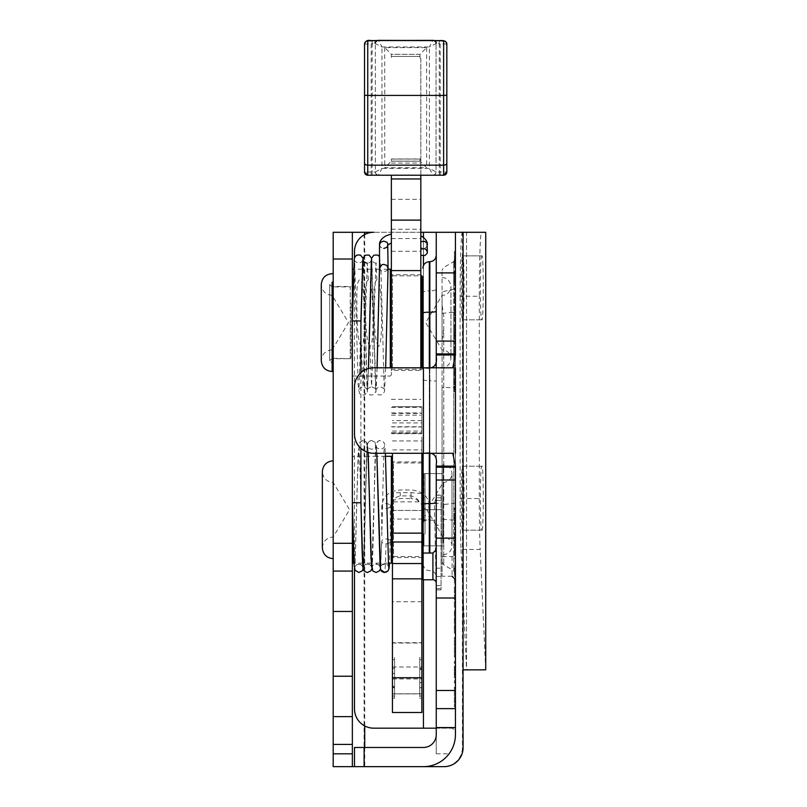 <?xml version="1.0" encoding="UTF-8"?>
<svg xmlns="http://www.w3.org/2000/svg" width="807" height="807" viewBox="0 0 807 807"><rect width="100%" height="100%" fill="white"/><g stroke="black" fill="none" stroke-linecap="round" stroke-linejoin="round"><path stroke-width="0.61" stroke-dasharray="4.04 3.03" d="M360.911 320.944L352.356 320.944L352.356 502.771L360.911 502.771M360.911 500.431L360.85 486.621M360.911 334.391L360.911 323.526M442.065 291.801L442.065 305.086L443.739 315.94L443.739 564.89L443.739 519.345L442.065 518.941L442.065 562.005L442.065 270.335L442.065 291.801L453.756 289.199L453.756 387.774L443.739 387.37L443.739 315.94M443.739 329.266L442.065 340.12L442.065 387.158L443.739 387.37L443.739 519.345L453.756 520.162L453.756 570.68L453.756 312.168L455.43 311.764L455.43 573.565L455.43 258.765L454.361 258.765L454.361 263.718L454.361 258.765M442.065 340.12L442.065 305.086M442.065 387.158L442.065 518.941M442.065 473.608L442.065 545.855L442.065 473.608L423.968 473.608L423.968 497.596L423.968 473.608L442.065 473.608M423.968 521.877L423.968 497.596L423.968 521.877M423.968 545.855L423.968 533.72L423.968 545.855L423.968 533.72L423.968 545.855L442.065 545.855L423.968 545.855M442.065 509.731L423.968 509.731L442.065 509.731M422.898 579.769L422.898 453.302M422.898 276.912L422.898 292.669C423.231 291.589 425.36 290.994 429.304 290.883L429.304 520.152A6.416 0.908 0 0 1 422.898 519.254M422.898 541.578L422.898 462.976M454.361 285.507L454.361 270.88L454.361 285.507L455.43 285.507L455.43 270.88L455.43 285.507L454.361 285.507M455.43 270.88L454.361 270.88L455.43 270.88M455.43 281.623L454.361 281.623L455.43 281.623L455.43 271.959L455.43 281.623L454.361 281.623L455.43 281.623M455.43 271.959L454.361 271.959L455.43 271.959M455.43 271.243L454.361 271.243L455.43 271.243M454.361 321.317L454.361 306.055L454.361 321.317L455.43 321.317L455.43 306.055L455.43 321.317L454.361 321.317M455.43 317.726L454.361 317.726L455.43 317.726M455.43 309.938L454.361 309.938M455.43 306.055L454.361 306.055L455.43 306.055M455.43 309.646L454.361 309.646L455.43 309.646M455.43 317.544L454.361 317.544M454.361 351.368L454.361 341.795L454.361 357.077L454.361 351.368L455.43 351.368L455.43 357.077L455.43 341.795L455.43 351.368L454.361 351.368M455.43 347.484L454.361 347.484L455.43 347.484M455.43 341.795L454.361 341.795L455.43 341.795M455.43 357.077L454.361 357.077L455.43 357.077M455.43 382.306L455.43 389.156L454.361 389.156L454.361 378.312L454.361 393.039L454.361 389.156L455.43 389.156L455.43 382.306L454.361 382.306M455.43 382.195L455.43 393.039L454.361 393.039L455.43 393.039L455.43 382.195L454.361 382.195M455.43 389.156L454.361 389.156L455.43 389.156M455.43 382.599L454.361 382.599M455.43 378.312L454.361 378.312M454.361 367.578L454.361 364.915L454.361 367.578L455.43 367.578L455.43 370.181L454.361 370.181M455.43 370.181L455.43 364.915L454.361 364.915M455.43 364.915L455.43 367.578M454.361 357.783L454.361 377.071L454.361 357.783L455.43 357.783L455.43 377.071L455.43 357.783M455.43 365.46L454.361 365.46M455.43 369.596L454.361 369.596M455.43 377.071L454.361 377.071M455.43 372.955L454.361 372.955M455.43 371.361L454.361 371.361M455.43 363.675L454.361 363.675M455.43 362L454.361 362M454.361 339.273L454.361 324.646L454.361 339.273L455.43 339.273L455.43 324.646L455.43 339.273L454.361 339.273M455.43 324.646L454.361 324.646L455.43 324.646M455.43 335.389L454.361 335.389L455.43 335.389L455.43 325.725L455.43 335.389L454.361 335.389L455.43 335.389M455.43 325.725L454.361 325.725L455.43 325.725M455.43 325.009L454.361 325.009L455.43 325.009M454.361 297.601L454.361 288.028L454.361 303.311L454.361 297.601L455.43 297.601L455.43 303.311L455.43 288.028L455.43 297.601L454.361 297.601M455.43 293.718L454.361 293.718L455.43 293.718M455.43 288.028L454.361 288.028L455.43 288.028M455.43 303.311L454.361 303.311L455.43 303.311M455.43 258.462L455.43 263.718L455.43 258.462L454.361 258.462M455.43 263.718L454.361 263.718L455.43 263.718M455.43 255.466L454.361 255.466M455.43 267.611L454.361 267.611L454.361 251.461L454.361 267.611L455.43 267.611L455.43 256.828L455.43 267.611M455.43 251.461L455.43 256.848L455.43 251.461L454.361 251.461M455.43 232.295L455.42 734.905C455.572 730.315 453.816 728.075 450.175 728.176L373.732 728.176A19.237 19.237 0 0 1 354.495 708.939L354.495 251.532A19.237 19.237 0 0 1 373.732 232.295L455.43 232.295L423.433 232.295L423.433 728.176M455.43 354.989L455.43 356.24M455.43 464.872L455.43 466.133M455.43 553.239L455.43 579.577L455.43 553.239A3.339 3.339 0 0 1 452.081 556.578L442.065 556.578L442.065 576.238L442.065 556.578M442.065 313.398L453.756 312.168L453.756 261.66L455.43 258.765L455.43 311.764M455.43 529.654L455.43 508.138L455.43 529.654L454.361 529.654L454.361 508.138L454.361 529.654L455.43 529.654M455.43 568.521L455.43 584.006L455.43 568.521L454.361 568.521L454.361 584.006L454.361 568.521M455.43 617.496L455.43 633.152L455.43 610.062L455.43 627.977L454.361 627.977L454.361 610.062L454.361 633.152L454.361 627.977L455.43 627.977L455.43 617.496L454.361 617.496M455.43 682.944L455.43 661.437L455.43 682.944L454.361 682.944L454.361 661.437L454.361 682.944L455.43 682.944M455.43 687.342L455.43 706.851L455.43 687.342L454.361 687.342L454.361 706.851L454.361 687.342L455.43 687.342M455.43 637.55L455.43 657.059L455.43 637.55L454.361 637.55L454.361 657.059L454.361 637.55L455.43 637.55M455.43 602.093L455.43 586.76L455.43 602.093L454.361 602.093L454.361 586.76L454.361 607.268L454.361 602.093L455.43 602.093M455.43 539.843L455.43 555.498L455.43 532.418L455.43 550.324L454.361 550.324L454.361 532.418L454.361 555.498L454.361 550.324L455.43 550.324L455.43 539.843L454.361 539.843M455.43 542.486L454.361 542.486M455.43 555.498L454.361 555.498L455.43 555.498M455.43 550.324L454.361 550.324L455.43 550.324M455.43 538.612L454.361 538.612M455.43 532.418L454.361 532.418M455.43 541.275L454.361 541.275M455.43 534.506L454.361 534.506M455.43 607.268L454.361 607.268L455.43 607.268M455.43 591.945L454.361 591.945L455.43 591.945M455.43 586.76L454.361 586.76L455.43 586.76M455.43 657.059L454.361 657.059L455.43 657.059M455.43 651.885L454.361 651.885L455.43 651.885M455.43 639.003L454.361 639.003L455.43 639.003M455.43 638.044L454.361 638.044L455.43 638.044M455.43 706.851L454.361 706.851L455.43 706.851M455.43 701.676L454.361 701.676L455.43 701.676M455.43 688.795L454.361 688.795L455.43 688.795M455.43 687.836L454.361 687.836L455.43 687.836M455.43 670.587L455.43 677.769L454.361 677.769L454.361 666.784L454.361 677.769L455.43 677.769L455.43 670.587L454.361 670.587M455.43 667.732L454.361 667.732M455.43 670.355L454.361 670.355M455.43 669.396L455.43 677.769L455.43 669.396L454.361 669.396M455.43 677.769L454.361 677.769L455.43 677.769M455.43 666.784L454.361 666.784M455.43 661.437L454.361 661.437M455.43 666.289L454.361 666.289M455.43 662.688L454.361 662.688M455.43 620.129L454.361 620.129M455.43 633.152L454.361 633.152L455.43 633.152M455.43 627.977L454.361 627.977L455.43 627.977M455.43 616.266L454.361 616.266M455.43 610.062L454.361 610.062M455.43 618.919L454.361 618.919M455.43 612.16L454.361 612.16M454.361 571.336L454.361 567.795L454.361 571.336L455.43 571.336L455.43 574.816L454.361 574.816M455.43 574.816L455.43 567.795L454.361 567.795M455.43 567.795L455.43 571.336M455.43 558.283L454.361 558.283M455.43 574.039L454.361 574.039M455.43 584.006L454.361 584.006M455.43 578.508L454.361 578.508M455.43 576.38L454.361 576.38M455.43 566.141L454.361 566.141M455.43 563.911L454.361 563.911M455.43 517.458L455.43 524.479L454.361 524.479L454.361 513.474L454.361 524.479L455.43 524.479L455.43 517.458L454.361 517.458M455.43 513.474L454.361 513.474M455.43 517.872L454.361 517.872M455.43 508.138L454.361 508.138M441.066 495.195L441.066 589.887L441.066 495.195L436.254 495.195L436.254 497.818L434.378 503.407L436.254 589.887L441.066 589.887L436.254 589.887L436.254 495.195M434.378 520.424A6.416 0.908 180 0 0 429.838 520.152L429.838 380.672L436.254 381.126L436.254 497.818L441.066 497.818M436.254 550.102L436.254 728.176L450.175 728.176M436.254 572.274L436.254 563.357M455.43 387.985L453.756 387.774L453.756 520.162L455.43 520.576M455.43 288.371L453.756 289.199L453.756 261.66L443.739 267.44L442.065 270.335M422.898 380.218L429.838 380.672L429.838 290.883C433.773 290.762 435.911 290.207 436.254 289.199L436.254 354.989L436.254 289.199M436.254 367.81L436.254 381.126M436.254 453.302L436.254 356.835L436.254 453.302M429.838 261.71L429.838 290.883L429.304 290.883L429.304 261.71M436.254 356.26L436.254 464.852M436.254 354.989L436.254 232.295M364.118 766.65L354.495 766.65L354.495 747.474L364.118 747.474L364.118 766.65L423.433 766.65A31.998 31.998 0 0 0 449.045 753.829L436.254 753.829L436.254 728.176M436.254 753.829L436.254 734.652A12.821 12.821 0 0 1 423.433 747.474L364.118 747.474M423.433 367.81L373.732 367.81A19.237 19.237 0 0 0 354.495 387.047L354.495 434.065A19.237 19.237 0 0 0 373.732 453.302L423.433 453.302L423.433 367.81L452.767 367.81M420.82 232.295L391.365 232.295L420.82 232.295M354.495 257.887L354.495 568.532M452.767 453.302L425.632 453.302M424.714 453.302L423.433 453.302M455.43 341.089L436.254 341.089M436.254 480.024L455.43 480.024M449.045 753.829C453.544 747 455.673 740.695 455.42 734.905M442.065 337.205L442.065 295.352L442.065 337.205M352.356 351.247L352.356 269.165L352.356 351.247M361.334 346.334C356.775 341.522 356.886 313.499 356.845 293.96C356.906 285.325 357.864 280.624 359.73 279.868C361.899 281.371 363.14 286.071 363.453 293.96C364.29 307.598 365.632 344.085 361.334 346.334M369.939 346.334C365.369 341.896 365.42 311.3 365.45 293.96C365.48 285.396 366.449 280.695 368.335 279.868C370.423 281.068 371.664 285.769 372.057 293.96C372.995 309.918 374.085 344.448 369.939 346.334L371.603 386.775C374.609 387.874 375.951 388.903 375.648 389.862L371.603 258.301M378.544 346.334C373.722 340.433 374.186 312.299 374.055 293.96C374.085 285.426 375.043 280.735 376.94 279.868C378.967 280.907 380.218 285.607 380.662 293.96C381.54 308.345 382.77 344.165 378.544 346.334M332.121 286.909L329.72 284.508L329.72 360.699L332.121 358.298L332.121 282.117L332.121 363.089L332.121 282.117L329.72 284.508L329.72 360.699L332.121 363.089M332.121 371.533L332.121 363.907M332.121 345.608L332.121 295.352L332.121 345.608M391.365 294.535L391.365 374.973L391.365 294.535M351.075 303.24L351.075 358.722L351.075 303.24M391.365 348.231L391.365 274.773L391.365 348.231M379.512 267.914L380.44 270.355L383.779 271.737L386.846 270.627L388.046 268.307M379.512 261.236L379.512 266.824M391.365 367.81L391.365 175.21M391.365 159.07L420.104 158.969L420.013 161.208L391.365 161.208L391.365 159.07L420.013 159.07M391.365 237.581L391.365 242.857L391.365 237.581M443.134 542.677L443.134 464.741L443.134 542.677M443.134 536.494L443.134 473.184L443.134 536.494M443.134 491.17L443.134 536.988L443.134 491.17M333.19 473.911L333.19 558.666L333.19 473.911M333.19 489.778L333.19 536.988L333.19 489.778M352.356 474.072L352.356 562.096L352.356 474.072M392.434 545.401L392.434 457.367L392.434 545.401M392.434 477.159L392.434 557.556L392.434 477.159M333.19 766.65L333.19 232.295L352.356 232.295L352.356 766.65L333.19 766.65L443.406 766.65A19.025 19.015 90 0 0 462.421 747.625L462.421 669.871L463.087 669.871L462.421 669.871M333.19 286.485L333.19 358.722L333.19 286.485L351.075 286.485L350.218 286.909L350.218 358.298L350.218 286.909L333.19 286.909M392.434 712.5L392.434 501.843L419.358 501.843L421.879 504.889L421.879 519.506L421.879 493.662L411.045 492.613L392.434 492.754L392.434 501.248C394.3 498.373 396.923 496.587 400.302 495.902L411.045 495.902C414.909 496.951 417.683 498.928 419.358 501.843L419.862 502.539C417.643 501.016 419.731 499.815 411.045 498.544L411.045 495.902M392.434 501.843L392.434 501.248M392.434 492.754L392.434 453.302M392.434 657.574L392.434 698.186L392.434 657.574L394.573 657.574L394.573 698.186L394.573 657.574M392.434 659.712L392.434 696.048L392.434 659.712L394.573 659.712L394.573 696.048L394.573 659.712M392.434 687.766L392.434 668.166L392.434 687.766L394.573 687.756L394.573 668.166L394.573 687.766L392.434 687.766M392.434 678.001L421.879 678.001L421.879 642.735L392.434 642.735M392.434 643.048L421.879 643.048L421.879 601.75L421.879 642.735M421.879 678.001L421.879 712.5M421.879 643.048L421.879 666.986L392.434 666.986M392.434 693.808L421.879 693.808L421.879 666.986M421.879 693.808L392.434 693.879L421.879 693.879L421.879 519.032L392.434 519.032M421.879 504.889L421.879 519.032M392.434 431.079L421.879 431.079L421.879 453.302M392.434 440.945L421.879 440.945L421.879 449.903L392.434 449.903M421.879 440.945L421.879 406.738L392.434 406.738L421.879 406.718L421.879 426.974L392.434 426.974M392.434 432.834L421.879 432.834L421.879 433.692L421.879 426.974M421.879 659.712L421.879 696.048L421.879 659.712L419.741 659.712L419.741 696.048L419.741 659.712M421.879 668.246L421.879 687.756L421.879 668.226L419.741 668.226L419.741 687.756L419.741 668.246L421.879 668.246M421.879 432.834L421.879 422.929L392.434 422.929M421.879 431.079L421.879 422.929M421.879 557.556L421.879 461.907L421.879 557.556L392.434 557.556L393.503 556.487L393.503 462.976L393.503 556.487L421.879 556.487M419.741 657.574L419.741 698.186L419.741 657.574L421.879 657.574L421.879 698.186L421.879 657.574M421.879 687.655L419.741 687.655M421.879 687.756L419.741 687.756M421.879 668.64L419.741 668.64L421.879 668.65M421.879 682.49L419.741 682.49M421.879 682.51L419.741 682.51L421.879 682.53M421.879 669.628L419.741 669.628M421.879 669.649L419.741 669.649M421.879 682.561L419.741 682.561M392.434 668.166L394.573 668.166M392.434 668.257L394.573 668.257M392.434 687.181L394.573 687.181M392.434 687.201L394.573 687.201M392.434 673.361L394.573 673.361M392.434 673.381L394.573 673.381L392.434 673.391M392.434 686.263L394.573 686.263M392.434 686.283L394.573 686.283M392.434 673.421L394.573 673.421M420.013 57.902L420.013 54.24L426.631 47.603L384.737 47.603L391.365 54.24L391.365 57.902L391.365 56.419L420.013 56.419L420.013 57.902L420.82 58.487L420.82 367.81M391.365 56.47L391.365 54.331L420.013 54.331L420.013 56.47M420.82 274.773L420.82 370.423L420.82 274.773L391.365 274.773L392.434 275.843L392.434 369.354L392.434 275.843L420.82 275.843M421.879 493.662L421.879 449.903M352.356 716.636L333.19 716.636M364.734 747.474L364.734 766.65L354.495 766.65M444.082 766.65L443.406 766.65M364.734 766.65L364.068 766.65L364.068 232.295L364.734 232.295M463.087 232.295L333.19 232.295M462.381 669.83L463.087 669.83L462.381 669.871M485.723 232.295L481.517 232.295A63.955 2.229 -90 0 0 479.287 296.25L460.131 296.25A63.955 2.229 90 0 1 462.361 232.295L485.703 232.295L485.703 669.83L466.547 669.83L466.547 232.295L462.421 232.295L462.421 669.83L466.547 669.83L466.547 232.295M485.703 669.83L480.175 549.466L461.009 549.466A63.955 2.229 90 0 1 460.131 498.524L479.287 498.524L479.287 296.25M460.131 498.524L460.131 296.25M479.287 498.524A63.955 2.229 -90 0 0 480.175 549.466M482.142 255.859L481.557 255.859A31.977 1.12 -90 0 0 480.437 287.837A31.977 1.12 -90 0 0 481.557 319.814L482.142 319.814A31.977 1.12 -90 0 0 483.262 287.837A31.977 1.12 -90 0 0 482.142 255.859L462.986 255.859A31.977 1.12 90 0 1 464.096 287.837A31.977 1.12 90 0 1 462.986 319.814L482.142 319.814M482.142 530.189A31.977 1.12 -90 0 0 483.262 498.212A31.977 1.12 -90 0 0 482.142 466.234L481.557 466.234A31.977 1.12 -90 0 0 480.437 498.212A31.977 1.12 -90 0 0 481.557 530.189L462.391 530.189A31.977 1.12 90 0 1 461.281 498.212A31.977 1.12 90 0 1 462.391 466.234L482.142 466.234M481.557 466.234L462.391 466.234M462.986 466.234A31.977 1.12 90 0 1 464.096 498.212A31.977 1.12 90 0 1 462.986 530.189M481.557 530.189L462.391 530.189M481.557 319.814L462.391 319.814A31.977 1.12 90 0 1 461.281 287.837A31.977 1.12 90 0 1 462.391 255.859L481.557 255.859M462.391 255.859L462.986 255.859M462.986 319.814L462.391 319.814M461.009 549.466L466.547 669.83M462.361 232.295L481.517 232.295M381.802 535.636L381.973 529.533C382.104 524.56 381.58 528.878 381.731 530.451L381.802 535.636M386.008 543.777A4.277 2.411 180 0 0 390.285 541.376A4.277 2.411 180 0 0 390.285 541.356A4.277 2.411 180 0 0 386.008 538.945A4.277 2.411 180 0 0 381.731 541.305A4.277 2.411 180 0 0 381.731 541.356A4.277 2.411 180 0 0 386.008 543.777C385.534 563.558 385.07 573.091 384.596 572.375M420.82 241.666L420.82 235.826M421.879 516.672A4.277 2.411 -0 0 1 426.661 515.794A4.277 2.411 -0 0 1 429.617 518.094A4.277 2.411 -0 0 1 426.661 520.384A4.277 2.411 -0 0 1 421.879 519.506M420.82 175.21L420.82 159.14L420.104 158.969L391.365 158.969L391.365 161.118L384.737 167.725L426.631 167.725L420.013 161.118L420.013 158.979M420.82 58.487L420.82 159.14M420.013 56.419L391.365 56.419L420.013 56.419M446.836 44.092L439.25 43.79L439.25 171.982L446.836 172.002A3.208 3.208 -0 0 1 443.628 175.21L432.834 175.19L429.415 168.37L436.042 171.982L436.042 43.558L436.042 171.8A3.208 3.208 -0 0 1 432.834 175.008L378.544 175.008L381.963 168.37L375.336 171.982L375.336 43.558L375.336 171.8A3.208 3.208 180 0 0 378.544 175.008L378.544 175.19A3.208 3.208 180 0 1 375.336 171.982L364.542 172.002A3.208 3.208 180 0 0 367.75 175.21L378.544 175.19M420.013 161.208L391.365 161.118L420.013 161.118M436.042 43.558A3.208 3.208 180 0 0 433.904 40.532L436.042 43.558L429.415 46.967L432.834 40.35M375.336 43.558A3.208 3.208 -0 0 1 377.464 40.532L375.336 43.558L381.963 46.967L378.544 40.35M434.337 40.542A3.208 2.461 -89.9 0 1 436.779 43.739L436.042 43.739A3.208 3.208 180 0 0 433.066 40.542A3.208 3.208 180 0 1 436.042 43.739C436.769 42.398 431.856 39.301 432.925 40.532M439.25 175.2L439.25 171.982L436.042 171.982A3.208 3.208 -0 0 1 432.834 175.19M364.542 44.092L372.128 43.79L372.128 175.2M377.04 40.542A3.208 2.461 -90.1 0 0 374.589 43.739L375.336 43.739A3.208 3.208 -0 0 1 378.312 40.542A3.208 3.208 -0 0 0 375.336 43.739C374.609 42.398 379.522 39.301 378.443 40.532M420.013 54.331L391.365 54.331M455.43 387.027L454.361 387.027M455.43 384.495L454.361 384.495M455.43 387.279L454.361 387.279M455.43 386.624L454.361 386.624M455.43 386.815L454.361 386.815M455.43 260.822L454.361 260.822M455.43 261.982L454.361 261.982M455.43 260.288L454.361 260.288M455.43 256.848L454.361 256.848L455.43 256.828M455.43 254.114L454.361 254.114M455.43 252.046L454.361 252.046M455.43 260.5L454.361 260.5M455.43 546.49L454.361 546.49M455.43 546.278L454.361 546.278M455.43 549.264L454.361 549.264M455.43 542.344L454.361 542.344M455.43 535.545L454.361 535.545M455.43 544.594L454.361 544.594M455.43 674.359L454.361 674.359M455.43 674.793L454.361 674.793M455.43 672.957L454.361 672.957M455.43 673.563L454.361 673.563M455.43 674.208L454.361 674.208M455.43 667.954L454.361 667.954M455.43 672.685L454.361 672.685M455.43 624.144L454.361 624.144M455.43 623.922L454.361 623.922M455.43 626.918L454.361 626.918M455.43 619.998L454.361 619.998M455.43 613.189L454.361 613.189M455.43 622.247L454.361 622.247M455.43 520.606L454.361 520.606M455.43 522.149L454.361 522.149M455.43 519.9L454.361 519.9M455.43 515.31L454.361 515.31M455.43 511.668L454.361 511.668M455.43 508.914L454.361 508.914M455.43 515.29L454.361 515.29M455.43 520.172L454.361 520.172M436.254 500.471L441.066 500.471M434.378 503.407L441.066 503.407M434.559 525.216L441.066 525.216M435.83 568.219L441.066 568.219M436.254 588.596L441.066 588.596M436.254 585.529L441.066 585.529M436.254 576.45L441.066 576.45M429.838 553.047L429.838 520.152L429.304 520.152L429.304 553.047M452.081 556.578L452.081 576.238L452.081 556.578M455.43 503.124L442.065 504.758M429.304 453.383L429.304 367.74M429.838 367.699L429.838 453.413M432.915 579.769L432.915 553.047M423.433 237.46L423.433 255.829M423.433 265.553L423.433 579.769M425.027 534.042L425.027 474.042L425.027 534.042M390.295 367.81L390.295 269.165M421.829 367.81L421.829 275.843M368.335 279.868L367.306 263.243L363.009 386.775L361.334 346.314M376.94 279.847L375.911 263.203L371.603 386.775C368.678 387.804 367.326 388.833 367.558 389.872L368.496 368.537M443.134 534.042L443.134 474.042L443.134 534.042M353.426 547.227L353.426 563.165M391.365 563.165L391.365 456.298M392.434 678.98L421.879 678.98M392.434 510.448L421.879 510.448L392.434 510.428M392.434 413.436L421.879 413.436M391.365 399.334L420.82 399.334M391.365 251.29L420.82 251.29M391.365 238.569L420.82 238.569M391.365 229.238L420.82 229.238M391.365 199.339L420.82 199.339M391.365 163.075L420.82 163.075M391.365 407.454L420.82 407.454M391.365 415.171L420.82 415.171M391.365 432.734L420.82 432.734M391.365 426.772L420.82 426.772M391.365 412.942L420.82 412.942M391.365 399.354L420.82 399.354M364.734 234.534L364.734 725.947M462.421 747.625L463.087 747.625M381.731 541.305L380.632 566.988C378.917 566.07 386.946 561.319 388.621 566.655A4.277 4.267 0 0 0 383.416 564.002A4.277 4.267 0 0 0 380.41 568.996M379.512 244.783L380.843 247.456L383.779 248.465M427.387 244.783L426.217 247.305L424.875 248.132L420.82 247.89M386.008 508.481A4.277 2.411 180 0 0 390.285 506.07A4.277 2.411 180 0 0 386.008 503.659A4.277 2.411 180 0 0 381.731 506.07A4.277 2.411 180 0 0 386.008 508.481M400.302 492.613L400.302 495.902M411.045 492.613L411.045 498.544L400.302 498.544C390.568 500.612 392.464 500.733 390.285 506.07L390.285 541.356M421.879 504.647A4.277 2.411 -0 0 1 425.339 503.659A4.277 2.411 -0 0 1 429.617 506.07A4.277 2.411 -0 0 1 425.339 508.481A4.277 2.411 -0 0 1 421.879 507.492M381.963 46.967L429.415 46.967L429.415 168.37L381.963 168.37L381.963 46.967M384.737 47.603L384.737 167.725M426.631 47.603L426.631 167.725M440.208 175.2L440.208 40.592M439.25 40.592L439.25 43.79L436.779 43.739M443.628 175.21L443.628 175.21A3.208 3.208 -0 0 0 446.836 172.002M436.042 171.8A3.208 3.208 -0 0 1 432.834 175.008M371.17 175.2L371.17 40.592M372.128 40.592L372.128 43.79L374.589 43.739M364.542 172.002A3.208 3.208 180 0 0 367.75 175.21M375.336 171.8A3.208 3.208 180 0 0 378.544 175.008M360.911 372.703L360.911 448.41M436.254 495.095L441.066 495.095M422.898 564.214C424.442 568.542 425.773 570.519 426.903 570.156L429.838 570.63C433.732 571.003 435.871 573.141 436.254 577.035M452.081 576.238L442.065 576.238M442.065 562.005L443.739 564.89L453.756 570.68L455.43 573.565M442.065 277.608C444.798 277.669 449.731 278.536 450.931 286.485L450.931 358.722L450.931 286.485C449.6 294.636 444.758 295.231 442.065 295.352L425.692 322.598L442.065 349.855C447.35 350.278 450.316 353.244 450.931 358.722C450.316 364.209 447.35 367.165 442.065 367.599M424.179 545.855L443.568 545.855L443.134 473.184M424.179 473.608L443.568 473.608L443.134 546.278M388.016 269.165L379.461 269.165M379.411 269.165L370.857 269.165M370.806 269.165L362.252 269.165M362.202 269.165L353.648 269.165M391.365 374.973L390.295 376.042L352.356 376.042M332.121 349.855C325.534 350.5 321.922 354.112 321.277 360.699L321.277 284.508C321.922 291.095 325.534 294.706 332.121 295.352L348.493 322.598L332.121 349.855M333.19 358.298L351.075 358.722L333.19 358.722M422.898 368.295L421.829 369.354L392.434 369.354L391.365 370.423L420.82 370.423M362.747 260.116C362.948 261.186 361.597 262.225 358.701 263.213C355.695 262.114 354.354 261.075 354.646 260.116L358.126 384.889L359.387 393.362L361.223 394.946L364.774 394.956L367.276 391.839L368.436 368.547M371.351 260.157C370.837 261.922 369.485 262.951 367.306 263.243M377.061 367.81L375.961 391.435L373.681 394.794L369.888 394.976L367.346 391.909L363.251 260.147L367.054 389.862C367.266 388.823 365.924 387.794 363.009 386.775C360.093 387.784 358.742 388.823 358.954 389.882L360.679 334.572M385.665 367.81L384.536 391.546L382.225 394.805L378.433 394.926L375.931 391.798L371.856 260.096C371.634 261.155 372.985 262.194 375.911 263.203C378.907 262.104 380.258 261.075 379.956 260.116L379.683 263.284M377.121 367.81L376.163 389.842C375.951 388.792 377.303 387.763 380.208 386.755C383.204 387.864 384.556 388.893 384.253 389.842L380.914 268.025L379.512 256.596M443.134 554.722C448.521 554.197 451.476 551.242 452.001 545.855L452.001 473.608C451.476 468.221 448.521 465.266 443.134 464.741M452.001 534.335L452.001 473.608C451.375 479.096 448.42 482.051 443.134 482.475L426.762 509.731L443.134 536.988C448.521 537.512 451.476 540.468 452.001 545.855L452.001 534.335M322.346 547.822C322.992 541.245 326.603 537.623 333.19 536.988L349.562 509.731L333.19 482.475C326.603 481.84 322.992 478.228 322.346 471.641M368.295 456.298L353.426 456.298L352.356 457.367M385.494 456.298L376.94 456.298M376.889 456.298L368.345 456.298M388.399 563.165L379.845 563.165M379.794 563.165L371.21 563.165M371.19 563.165L362.636 563.165M362.595 563.165L354.031 563.165M421.879 462.976L393.503 462.976L392.434 461.907L421.879 461.907M421.879 601.75L392.434 601.75M421.879 433.692L392.434 433.692M421.879 420.598L392.434 420.598M421.879 698.186L419.741 698.186M421.879 696.048L419.741 696.048M394.573 698.186L392.434 698.186M394.573 696.048L392.434 696.048M391.365 433.571L420.82 433.571M362.908 566.998C360.235 562.933 357.541 562.933 354.828 566.988L354.828 566.978C354.374 563.548 363.079 563.155 362.908 566.998M355.141 563.165L358.187 452.808L359.882 442.135L363.17 440.612L366.59 442.297L367.467 444.243L368.133 452.475M380.379 440.602C379.542 440.128 378.19 441.056 376.334 443.406C375.497 447.028 374.892 459.788 374.519 481.688C373.712 517.378 372.713 565.344 372.037 566.988L372.037 566.988C371.583 563.548 380.279 563.155 380.117 566.998C378.604 562.993 373.55 562.872 372.037 566.988L375.618 448.521C375.769 443.225 377.353 440.582 380.379 440.602L383.799 442.276L384.677 444.233L385.373 453.302M380.379 568.854L381.731 541.356M371.775 440.622L375.194 442.297L376.022 444.052L376.768 453.302L375.104 442.175L371.775 440.622C370.938 440.138 369.586 441.076 367.73 443.416C366.892 447.038 366.287 459.819 365.914 481.759C365.107 517.448 364.108 565.556 363.422 566.988L367.024 448.541C367.165 443.235 368.749 440.602 371.775 440.622M371.775 568.844L375.81 446.13C374.307 450.114 369.253 450.256 367.73 446.12L368.184 452.485M371.513 566.998C369.999 562.993 364.946 562.872 363.422 566.988C362.979 563.548 371.674 563.155 371.513 566.998M363.17 568.854L367.215 446.12C365.702 450.114 360.648 450.256 359.125 446.12L360.679 490.202M376.819 453.302L376.334 446.11C375.891 449.57 384.596 449.933 384.414 446.11C383.749 447.703 382.77 493.934 381.973 529.533M368.032 452.445L366.499 442.175L363.17 440.612L361.839 440.834L359.125 443.416L357.309 481.749L355.13 563.336M390.285 541.376L389.519 563.165M381.731 530.451L381.731 506.07C382.871 496.275 389.065 490.918 400.302 489.99L411.045 489.99C422.283 490.918 428.467 496.275 429.617 506.07L429.617 518.094"/><path stroke-width="1.21" d="M360.85 486.621L360.911 502.771L352.356 502.771L354.182 565.616L355.1 570.297L358.863 572.496L362.282 570.821L363.17 568.854M352.356 320.944L360.911 320.944L360.911 372.703M360.911 500.35L360.911 500.33C361.617 531.964 362.252 562.903 363.019 568.017C362.948 570.176 364.431 571.669 367.467 572.496L370.887 570.821L371.775 568.844M422.898 292.669L422.898 367.81L422.898 276.912L421.829 275.843L421.829 367.81M422.898 453.302L422.898 579.769L432.915 579.769A3.339 3.339 0 0 1 436.254 583.108M421.879 462.976L422.898 462.976L422.898 541.578M436.254 727.581L455.43 727.581L455.43 708.637L436.254 708.637L436.254 734.652A12.821 12.821 0 0 1 423.433 747.474L354.495 747.474L354.495 766.65L364.118 766.65L364.118 747.474M455.43 727.581L455.43 734.652A31.998 31.998 0 0 1 423.433 766.65L364.118 766.65M455.43 272.907L455.43 232.295L436.254 232.295L436.254 272.907L455.43 272.907L455.43 341.089L436.254 341.089L436.254 367.81M436.254 353.92L455.43 353.92L455.43 341.089M455.43 353.92L455.43 354.989L436.254 354.989L436.254 356.26C437.555 365.349 433.702 369.192 424.714 367.81M455.43 367.81L455.43 453.302M424.714 453.302C433.702 451.92 437.555 455.773 436.254 464.852L436.254 466.133L455.43 466.133L455.43 467.203L436.254 467.203L436.254 480.024L455.43 480.024L455.43 467.203M455.43 480.024L455.43 538.158L436.254 538.158L436.254 708.637M455.43 708.637L455.43 598.007L436.254 598.007L455.43 598.007L455.43 538.158M422.898 332.181L422.898 313.025L422.898 332.181M436.254 466.133L436.254 467.203M436.254 356.835L436.254 354.989L436.254 356.835M436.254 538.158L436.254 480.024M436.254 341.089L436.254 272.907M373.732 453.302A19.237 19.237 0 0 1 354.495 434.065L354.495 387.047A19.237 19.237 0 0 1 373.732 367.81L423.433 367.81L423.433 453.302L373.732 453.302M455.43 354.989L452.767 367.81L423.433 367.81M354.495 257.887L354.495 251.532A19.237 19.237 0 0 1 373.732 232.295L333.19 232.295L333.19 766.65L352.356 766.65L352.356 232.295M436.254 232.295L420.82 232.295L423.433 232.295L423.433 237.46M354.495 568.532L354.495 708.939A19.237 19.237 0 0 0 373.732 728.176L436.254 728.176M455.43 466.133L452.767 453.302L423.433 453.302M332.121 363.907L332.121 358.298L333.19 358.298M332.121 282.117L332.121 371.533C325.534 370.887 321.922 367.276 321.277 360.699L321.277 284.508C321.922 277.931 325.534 274.309 332.121 273.674M388.046 268.307L386.805 265.453L383.789 264.373L381.923 264.736L379.502 268.055L379.512 244.783L380.642 242.282L383.587 241.101L386.805 242.171L387.723 243.361L388.056 268.055M391.365 175.21L391.365 367.81M392.434 712.5L421.879 712.5L421.879 677.739L392.434 677.739L392.434 712.5L421.879 712.5M392.434 453.302L392.434 677.739M392.434 578.851L421.879 578.851L421.879 677.739M392.434 541.991L421.879 541.991L421.879 563.538L392.434 563.538M421.879 578.851L421.879 563.538M421.879 453.302L421.879 533.145L392.434 533.145M421.879 541.991L421.879 533.145M420.82 367.81L420.82 175.21M352.356 716.636L333.19 716.636M352.356 571.074L333.19 571.074L352.356 571.074M354.495 766.65L352.356 766.65M463.087 669.83L463.087 232.295L485.723 232.295L485.723 669.83L463.047 669.871L463.087 747.625A19.025 19.015 -90 0 1 444.082 766.65L364.734 766.65M463.087 232.295L455.43 232.295M420.82 249.04L424.704 248.738L426.086 249.504L427.387 252.077L427.105 253.479L424.875 255.506L420.82 255.264M446.836 172.002L446.836 44.092L446.836 172.002A3.208 3.208 -0 0 1 443.628 175.21L446.836 172.002M432.834 40.35L377.474 40.532A3.208 3.208 -0 0 1 378.544 40.35L433.894 40.532A3.208 3.208 180 0 0 432.834 40.35L432.834 40.532A3.208 3.208 180 0 1 433.066 40.542A3.208 3.208 180 0 0 432.834 40.532L434.317 40.542A3.208 2.461 -89.9 0 1 434.337 40.542A3.208 2.461 -89.9 0 1 434.327 40.542L443.628 40.905L443.628 95.418L367.75 95.418L367.75 165.153L443.628 165.153L443.628 175.21L367.75 175.21L443.628 175.21M378.544 40.35L378.544 40.532A3.208 3.208 -0 0 0 378.312 40.542A3.208 3.208 -0 0 1 378.544 40.532L367.75 40.905L367.75 95.418L364.542 95.276L364.542 44.092L364.542 172.002L364.542 95.276M377.04 40.542A3.208 2.461 -90.1 0 1 377.051 40.542L440.208 40.592C442.841 40.411 446.049 40.411 446.836 44.092A3.208 3.188 180 0 0 443.628 40.905M378.443 40.532L371.17 40.592C367.578 39.775 365.369 40.945 364.542 44.092A3.208 3.188 0 0 1 367.75 40.905M364.542 172.002A3.208 3.208 180 0 0 367.75 175.21L364.542 172.002M429.838 453.413L429.838 553.047M422.898 504.446A6.416 0.908 0 0 1 429.304 503.538L429.838 503.538A6.416 0.908 180 0 0 436.254 502.63M422.898 313.086A6.416 0.908 0 0 1 429.304 312.178L429.304 261.71C425.41 262.083 423.272 264.222 422.898 268.116M429.304 553.047L429.304 453.383M429.304 367.74L429.304 312.178L429.838 312.178L429.838 367.699M436.254 255.294C435.871 259.188 433.732 261.327 429.838 261.71L429.838 312.178A6.416 0.908 180 0 0 436.254 311.27M436.254 549.708L432.915 553.047L432.915 579.769M423.433 255.829L423.433 265.553M423.433 579.769L423.433 728.176M455.43 690.489L436.254 690.489M388.016 269.165L390.295 269.165L390.295 367.81M354.031 563.165L353.426 563.165L353.426 547.227M385.494 456.298L391.365 456.298L391.365 563.165L388.399 563.165M391.365 178.952L420.82 178.952M391.365 220.119L420.82 220.119M391.365 270.587L420.82 270.587M352.356 753.829L333.19 753.829M352.356 744.417L333.19 744.417M352.356 676.236L333.19 676.236M352.356 611.474L333.19 611.474M352.356 543.293L333.19 543.293M364.734 232.295L364.734 234.534M364.734 725.947L364.734 747.474M333.19 259.017L352.356 259.017M380.41 568.996A4.277 4.267 0 0 0 384.596 572.375A4.277 4.267 0 0 0 388.712 566.958M388.702 566.938A4.277 4.267 0 0 0 388.611 566.655L385.373 453.302M384.596 572.375L387.975 570.963L389.055 568.491L389.519 563.165M383.779 248.465L386.846 247.345L388.056 244.783M420.82 241.666L424.704 241.354L427.034 243.3L427.387 252.157M446.836 95.276L443.628 95.418L443.628 165.153A3.208 1.957 180 0 0 446.836 163.196M364.542 163.196A3.208 1.957 0 0 0 367.75 165.153L367.75 175.21M360.911 448.41L360.911 489.587M452.081 576.238L455.43 579.577M453.756 261.66L454.361 261.216M429.838 261.71L429.304 261.71M432.915 553.047L422.898 553.047M353.648 269.165L352.356 269.165M390.295 269.165L391.365 270.234M332.121 286.909L333.19 286.909M421.829 275.843L420.82 275.843M368.436 368.547L371.351 260.157M352.356 320.843L354.253 259.118L355.09 256.616L356.936 255.042L360.477 255.042L362.979 258.19L363.261 260.167C363.069 261.236 364.421 262.265 367.306 263.243M360.911 320.944L362.747 260.116M371.603 258.301L369.081 255.073L365.289 255.183L363.029 258.19L360.911 323.526M379.512 256.596L377.696 255.032L373.903 255.153L371.634 258.149L368.496 368.537M388.056 268.166L385.665 367.81M379.512 267.894L377.121 367.81M379.512 266.824L377.061 367.81M333.19 558.666C326.603 558.02 322.992 554.409 322.346 547.822L322.346 471.641C322.992 465.054 326.603 461.443 333.19 460.807M322.346 547.822L322.346 471.641M353.426 563.165L352.356 562.096M391.365 563.165L392.434 562.096M391.365 456.298L392.434 457.367M422.898 556.487L421.879 556.487M360.911 502.771L362.908 566.998L360.911 502.771M368.184 452.485L371.038 558.969L372.753 570.932L376.072 572.496L379.492 570.821L380.379 568.854M380.117 566.998L376.778 453.302L380.117 566.978M368.133 452.475L371.513 566.998L368.032 452.445M384.677 572.496L380.571 569.54L376.819 453.302M391.365 242.857L388.036 244.925M391.365 233.98L386.321 235.705C381.661 238.267 379.391 241.293 379.512 244.783M420.82 235.826C425.289 238.347 427.478 241.333 427.387 244.783M434.327 40.542L432.945 40.532"/></g></svg>
